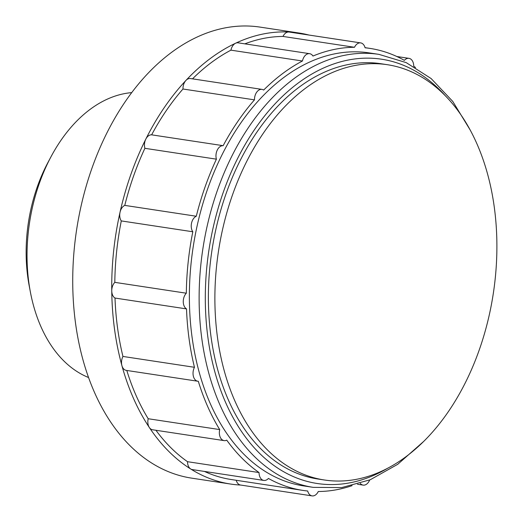 <?xml version="1.0" encoding="UTF-8"?>
<svg xmlns="http://www.w3.org/2000/svg" width="523" height="523" viewBox="0 0 523 523"><rect width="100%" height="100%" fill="white"/><g stroke="black" fill="none" stroke-linecap="round" stroke-linejoin="round"><path stroke-width="0.78" d="M240.776 485.069A228.093 150.99 -81.4 0 1 230.656 484.056A228.093 150.99 -81.4 0 1 190.686 468.981A228.093 150.99 -81.4 0 1 149.336 427.507A228.093 150.99 -81.4 0 1 121.918 365.649A228.093 150.99 -81.4 0 1 111.752 290.873A228.093 150.99 -81.4 0 1 120.048 212.194A9.126 6.041 -81.4 0 1 124.775 205.389A223.53 147.97 -81.4 0 1 144.897 148.316A9.126 6.041 -81.4 0 1 145.812 139.111A9.126 6.041 -81.4 0 1 151.637 134.836A223.53 147.97 -81.4 0 1 182.972 89.008A9.126 6.041 -81.4 0 1 185.94 80.431A9.126 6.041 -81.4 0 1 190.464 78.535L261.977 89.387A9.126 6.041 -81.4 0 1 263.67 90.054A223.53 147.97 -81.4 0 1 302.444 61.001A9.126 6.041 -81.4 0 1 309.642 53.679A9.126 6.041 -81.4 0 1 312.963 56.046A223.53 147.97 -81.4 0 1 354.496 47.279A9.126 6.041 -81.4 0 1 360.693 42.899A9.126 6.041 -81.4 0 1 365.08 47.783A223.53 147.97 -81.4 0 1 369.924 48.391A223.53 147.97 -81.4 0 1 404.357 60.348A9.126 6.041 -81.4 0 1 408.979 58.354A9.126 6.041 -81.4 0 1 413.739 66.238A223.53 147.97 -81.4 0 1 415.537 67.519M352.084 485.658A223.53 147.97 -81.4 0 1 318.285 491.509A9.126 6.041 -81.4 0 1 312.087 495.889A9.126 6.041 -81.4 0 1 307.694 491.005A223.53 147.97 -81.4 0 1 302.856 490.397A223.53 147.97 -81.4 0 1 268.417 478.44A9.126 6.041 -81.4 0 1 263.801 480.434A9.126 6.041 -81.4 0 1 259.042 472.55A223.53 147.97 -81.4 0 1 226.747 440.157A9.126 6.041 -81.4 0 1 224.099 440.614A9.126 6.041 -81.4 0 1 219.712 429.586A223.53 147.97 -81.4 0 1 198.309 381.28A9.126 6.041 -81.4 0 1 197.786 381.234L126.272 370.382A9.126 6.041 -81.4 0 1 121.918 365.649A9.126 6.041 -81.4 0 1 122.944 356.444A223.53 147.97 -81.4 0 1 115.001 298.051A9.126 6.041 -81.4 0 1 111.752 290.873A9.126 6.041 -81.4 0 1 114.812 282.355A223.53 147.97 -81.4 0 1 121.29 220.915A9.126 6.041 -81.4 0 1 120.048 212.194A228.093 150.99 -81.4 0 1 145.812 139.111A228.093 150.99 -81.4 0 1 185.94 80.431A228.093 150.99 -81.4 0 1 235.585 43.232A228.093 150.99 -81.4 0 1 262.134 34.211A228.093 150.99 -81.4 0 1 288.768 32.008A228.093 150.99 -81.4 0 1 299.097 33.027A228.093 150.99 -81.4 0 1 309.054 35.067M192.516 78.849A223.53 147.97 -81.4 0 1 230.931 50.156A9.126 6.041 -81.4 0 1 235.585 43.232A9.126 6.041 -81.4 0 1 238.128 42.827L309.642 53.679M230.656 484.056L191.647 478.14A228.093 150.99 -81.4 0 1 73.54 257.499A228.093 150.99 -81.4 0 1 223.125 28.294A228.093 150.99 -81.4 0 1 260.088 27.111L299.097 33.027M197.786 381.234A9.126 6.041 -81.4 0 1 194.458 367.296A223.53 147.97 -81.4 0 1 186.515 308.903A9.126 6.041 -81.4 0 1 183.259 301.719A9.126 6.041 -81.4 0 1 186.325 293.207A223.53 147.97 -81.4 0 1 192.804 231.767A9.126 6.041 -81.4 0 1 191.562 223.046A9.126 6.041 -81.4 0 1 196.288 216.241A223.53 147.97 -81.4 0 1 216.411 159.169A9.126 6.041 -81.4 0 1 217.326 149.964A9.126 6.041 -81.4 0 1 223.151 145.682A223.53 147.97 -81.4 0 1 254.485 99.86A9.126 6.041 -81.4 0 1 261.977 89.387M369.663 479.996A9.126 6.041 -81.4 0 1 363.139 485.109A9.126 6.041 -81.4 0 1 360.295 483.396M423.238 441.824L397.722 464.306L370.219 479.768L341.722 487.573L313.29 487.364L303.536 485.887A218.967 144.949 -81.4 0 1 190.156 274.072A218.967 144.949 -81.4 0 1 333.759 54.039A218.967 144.949 -81.4 0 1 369.238 52.901L378.992 54.379L406.201 62.616L431.102 78.528L452.781 101.449L470.484 130.495M324.384 479.996L317.886 479.009A210.024 139.026 -81.4 0 1 209.135 275.856A210.024 139.026 -81.4 0 1 346.867 64.813A210.024 139.026 -81.4 0 1 380.901 63.721L387.399 64.708A210.024 139.026 -81.4 0 1 493.346 293.207A210.024 139.026 -81.4 0 1 324.384 479.996A210.024 139.026 -81.4 0 1 215.633 276.844A210.024 139.026 -81.4 0 1 353.371 65.8A210.024 139.026 -81.4 0 1 387.399 64.708M88.524 377.508A145.845 96.539 -81.4 0 1 30.406 292.161L29.203 285.826A132.868 87.956 -81.4 0 1 47.9 162.575L50.934 156.88A145.845 96.539 -81.4 0 1 123.212 93.879A145.845 96.539 -81.4 0 1 131.75 92.617M30.406 292.161A145.845 96.539 -81.4 0 1 50.934 156.88M244.836 43.847A223.53 147.97 -81.4 0 1 282.982 36.433A9.126 6.041 -81.4 0 1 288.768 32.008A9.126 6.041 -81.4 0 1 289.18 32.047L360.693 42.899M115.001 298.051L186.515 308.903M122.944 356.444L194.458 367.296M224.099 440.614L152.585 429.769A9.126 6.041 -81.4 0 1 149.336 427.507A9.126 6.041 -81.4 0 1 148.199 418.733A223.53 147.97 -81.4 0 1 126.801 370.461M148.199 418.733L219.712 429.586M263.801 480.434L192.287 469.582A9.126 6.041 -81.4 0 1 190.686 468.981A9.126 6.041 -81.4 0 1 187.528 461.698A223.53 147.97 -81.4 0 1 155.939 430.272M187.528 461.698L259.042 472.55M302.856 490.397L231.343 479.545A223.53 147.97 -81.4 0 1 204.428 471.426M312.087 495.889L240.573 485.037A9.126 6.041 -81.4 0 1 236.219 480.284M114.812 282.355L186.325 293.207M124.775 205.389L196.288 216.241M121.29 220.915L192.804 231.767M144.897 148.316L216.411 159.169M151.637 134.836L223.151 145.682M182.972 89.008L254.485 99.86M230.931 50.156L302.444 61.001M282.982 36.433L354.496 47.279M313.29 487.364A218.967 144.949 -81.4 0 1 199.904 275.556A218.967 144.949 -81.4 0 1 343.506 55.516A218.967 144.949 -81.4 0 1 378.992 54.379M388.164 467.948A214.587 142.047 -81.4 0 1 206.827 328.326A214.587 142.047 -81.4 0 1 346.814 60.322A214.587 142.047 -81.4 0 1 444.733 95.134M363.139 485.109L357.471 484.252M369.924 48.391L365.047 47.652M408.979 58.354L396.833 56.51"/></g></svg>
